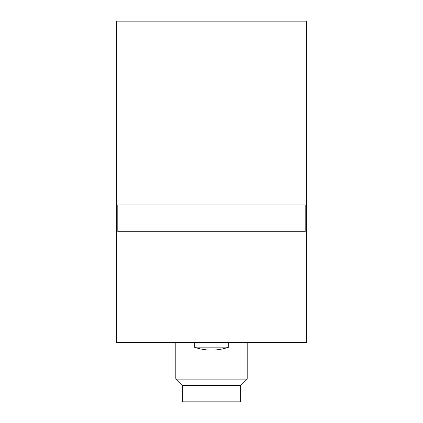 <?xml version="1.0" encoding="UTF-8"?>
<svg xmlns="http://www.w3.org/2000/svg" width="423" height="423" viewBox="0 0 423 423"><rect width="100%" height="100%" fill="white"/><g stroke="black" fill="none" stroke-linecap="round" stroke-linejoin="round"><path stroke-width="0.63" d="M117.811 231.725L305.189 231.725L305.189 204.954L117.811 204.954L117.811 231.725M228.753 347.14L194.252 347.14C199.83 349.102 205.583 350.091 211.5 350.096A51.749 51.749 0 0 0 228.753 347.14L228.753 342.366M116.325 342.366L306.675 342.366L306.675 21.15L116.325 21.15L116.325 342.366M306.675 294.783L306.675 282.881M306.675 330.469L306.675 342.366M247.191 342.366L247.191 379.108L175.809 379.108L175.809 342.366M247.191 379.108L240.803 385.49L182.197 385.49L175.809 379.108M240.65 385.49L240.65 401.85L182.355 401.85L182.355 385.49M194.252 342.366L194.252 347.14A51.749 51.749 0 0 0 211.5 350.096"/></g></svg>

